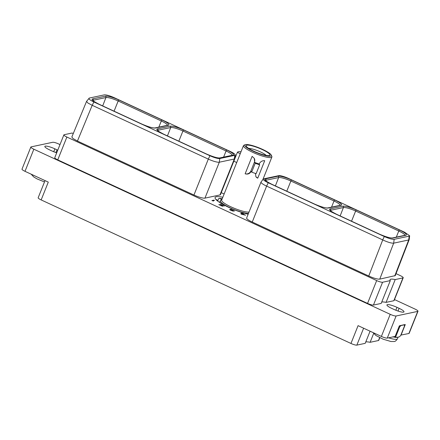 <?xml version="1.0" encoding="UTF-8"?>
<svg xmlns="http://www.w3.org/2000/svg" width="440" height="440" viewBox="0 0 440 440"><rect width="100%" height="100%" fill="white"/><g stroke="black" fill="none" stroke-linecap="round" stroke-linejoin="round"><path stroke-width="0.66" d="M73.348 133.342A14.509 2.745 -158.2 0 1 71.885 133.072L64.147 134.712A4.934 0.935 21.8 0 0 63.883 134.882A4.934 0.935 21.8 0 0 66.88 137.049L376.679 280.577A4.934 0.935 21.8 0 0 382.569 282.243L390.308 280.599A14.509 2.745 -158.2 0 1 390.066 279.686A14.509 2.745 -158.2 0 1 395.214 279.56L402.952 277.915A4.934 0.935 21.8 0 0 403.216 277.75A4.934 0.935 21.8 0 0 400.219 275.583L396.028 273.642M66.88 137.049L57.756 159.869L367.554 303.402L376.679 280.577M57.756 159.869A4.934 0.935 -158.2 0 1 54.753 157.702L63.883 134.882M60 144.584L58.625 143.952A4.934 0.935 21.8 0 0 52.734 142.285L31.108 146.878A4.934 0.935 21.8 0 0 30.844 147.043A4.934 0.935 21.8 0 0 33.847 149.21L25.003 171.32A4.934 0.935 -158.2 0 1 22 169.153L30.844 147.043M394.493 299.563L414.997 309.062A4.934 0.935 21.8 0 1 418 311.229L409.156 333.339A4.934 0.935 -158.2 0 1 408.892 333.504L400.868 335.077M33.847 149.21L390.22 314.32A4.934 0.935 21.8 0 0 396.11 315.986L417.731 311.394A4.934 0.935 21.8 0 0 418 311.229M396.979 307.346A8.041 1.524 21.8 0 0 386.936 304.904A8.041 1.524 21.8 0 0 391.831 308.44L393.954 309.425A8.041 1.524 21.8 0 0 403.997 311.861A8.041 1.524 21.8 0 0 399.108 308.33L396.979 307.346L395.824 310.233M57.761 150.189A8.041 1.524 21.8 0 0 57.013 149.831L54.89 148.847A8.041 1.524 21.8 0 0 44.847 146.41A8.041 1.524 21.8 0 0 49.737 149.941L51.865 150.926A8.041 1.524 21.8 0 0 56.711 152.806M390.308 280.599L381.183 303.418L373.445 305.063A4.934 0.935 -158.2 0 1 367.554 303.402M381.744 302.011A14.509 2.745 -158.2 0 1 386.084 302.379L393.822 300.735A4.934 0.935 -158.2 0 0 394.091 300.57L403.216 277.75M25.003 171.32L48.29 182.111L41.162 199.925L350.961 343.459A4.934 0.935 -158.2 0 0 356.851 345.12L365.211 343.343L370.073 331.199M350.961 343.459L358.083 325.644L381.375 336.435A4.934 0.935 -158.2 0 0 387.266 338.096L395.137 336.424L399.388 325.793L404.102 324.731A14.184 2.684 -158.2 0 1 404.113 324.885L401.071 325.529A14.184 2.684 -158.2 0 1 400.615 325.468M379.797 337.728L378.741 340.362A4.934 0.935 -158.2 0 1 378.477 340.527L370.117 342.304A14.509 2.745 21.8 0 0 365.778 341.935M41.162 199.925A4.934 0.935 -158.2 0 1 38.165 197.758L45.029 180.598M370.117 342.304L373.67 333.416M404.157 324.781L404.591 325.77L400.67 335.577L399.327 336.848L396.286 337.497L395.808 336.606L392.849 336.815M401.071 325.529L399.729 326.805L399.201 326.26M399.729 326.805L395.808 336.606M401.022 335.175L405.273 324.544L404.102 324.731M404.591 325.77L404.113 324.885M396.286 337.497A14.184 2.684 -158.2 0 1 393.052 336.87M89.293 98.065C88.116 98.604 89.639 99.908 93.858 101.965L209.941 155.749A8.245 1.557 21.8 0 0 219.786 158.527L234.795 155.337A8.245 1.557 21.8 0 0 235.263 154.985A8.245 1.557 21.8 0 0 230.225 151.443L114.147 97.658C109.615 95.667 106.332 94.738 104.302 94.88L89.293 98.065L86.581 101.321L71.841 137L73.046 138.578L77.44 141.053L92.197 105.309L87.896 103.01L86.543 101.392M92.197 105.309L208.313 159.104L209.941 155.749M193.941 195.03A9.213 1.744 -158.2 0 0 204.947 198.132L219.313 162.212A9.213 1.744 -158.2 0 1 208.313 159.104L193.941 195.03L77.44 141.053M219.786 158.527L219.313 162.212L234.322 159.022L234.795 155.337M235.263 154.985L234.845 158.626A9.213 1.744 -158.2 0 1 234.823 158.714A9.213 1.744 -158.2 0 1 234.322 159.022L219.956 194.948L204.947 198.132M234.823 158.714L220.457 194.634A9.213 1.744 -158.2 0 1 219.956 194.948M221.243 192.665L224.125 193.996M409.646 235.774L409.211 239.569L408.689 239.976L393.674 243.161C391.413 243.315 387.761 242.231 382.729 239.916L368.748 276.018L252.247 222.041A9.213 1.744 -158.2 0 1 246.642 217.993L261.014 182.072A9.213 1.744 -158.2 0 1 261.058 181.995L263.269 179.069A8.245 1.557 21.8 0 0 268.24 182.76L384.318 236.539C388.856 238.535 392.139 239.459 394.168 239.322L409.178 236.132L409.646 235.774L404.608 232.232L288.53 178.453A8.245 1.557 21.8 0 0 278.685 175.676L263.676 178.86A8.245 1.557 21.8 0 0 263.269 179.069M368.748 276.018C373.857 278.284 377.526 279.318 379.753 279.125L395.263 275.622L409.189 239.657M248.16 214.203A22.38 4.23 -158.2 0 1 225.742 205.904A22.38 4.23 -158.2 0 1 215.105 197.511A22.38 4.23 -158.2 0 1 216.315 196.752A22.38 4.23 -158.2 0 1 222.816 197.269M241.478 214.231L245.581 215.204L242.82 213.923L243.419 213.796L242.858 213.532L240.895 213.174L242.044 213.708L240.884 213.956L241.692 214.187M213.906 200.123L211.931 200.541L213.472 201.058L212.751 200.745L214.473 200.382L213.906 200.123L213.741 200.536M231.171 209.308L230.373 209.33L231.033 209.781L229.642 209.49L230.225 210.04L233.382 211.244L230.186 209.847L232.276 210.32L230.934 209.605L231.275 209.457L234.614 211.052L231.121 209.429M224.263 206.09L220.424 204.193L223.581 205.766L218.851 204.6L222.53 206.305L219.555 204.76L224.263 206.09M395.214 279.56L386.084 302.379M252.247 222.041L266.618 186.12L382.729 239.916M268.24 182.76L266.618 186.12A9.213 1.744 -158.2 0 1 261.014 182.072M217.751 200.959L218.708 198.572L219.329 198.336L221.265 199.232L221.568 199.953M217.844 201.179L217.377 200.057L215.793 199.32M221.777 199.87L220.825 200.255A16.352 3.091 -158.2 0 0 220.319 200.695A16.352 3.091 -158.2 0 0 230.269 207.878A16.352 3.091 21.8 0 0 248.452 213.483M249.018 212.058A15.306 2.893 21.8 0 1 230.984 206.855A15.306 2.893 -158.2 0 1 221.672 200.129L240.262 153.676A15.306 2.893 -158.2 0 1 240.295 153.566L243.469 145.629A15.306 2.893 -158.2 0 1 243.941 145.216L245.223 144.694A14.295 2.701 -158.2 0 1 262.631 149.413A14.295 2.701 21.8 0 1 271.271 155.111L271.838 156.376A15.306 2.893 21.8 0 1 271.898 156.998L262.851 179.625M271.898 156.998A15.306 2.893 21.8 0 1 252.786 152.35A15.306 2.893 -158.2 0 1 243.469 145.629M259.666 164.802A18.469 3.493 -158.2 0 1 255.211 163.262L251.664 172.128A18.469 3.493 -158.2 0 0 256.124 173.668L259.666 164.802L259.155 163.972A15.306 2.893 -158.2 0 1 254.7 162.431L254.441 162.124A4.796 4.565 148.5 0 0 254.21 158.23M259.132 164.038C260.392 161.623 262.257 160.512 264.715 160.71L257.741 178.156L255.882 176.682L255.426 173.443M254.441 162.124L250.954 170.852L251.664 172.128M251.18 171.226C249.959 173.707 247.94 174.565 245.135 173.8A4.796 4.565 148.5 0 0 250.954 170.852M254.672 162.498L254.298 158.367L252.115 156.354L245.135 173.8M245.223 144.694A14.295 2.701 -158.2 0 0 253.479 151.36A14.295 2.701 21.8 0 0 271.271 155.111M253.957 151.256A12.799 2.42 21.8 0 0 269.544 155.485A12.799 2.42 21.8 0 0 262.152 149.518A12.799 2.42 21.8 0 0 246.219 146.157A12.799 2.42 21.8 0 0 253.957 151.256M266.211 155.408A10.329 1.953 21.8 0 0 260.458 151.938A10.329 1.953 21.8 0 0 248.683 148.401M255.211 163.262L254.7 162.431M255.805 176.55A4.796 4.565 148.5 0 0 257.741 178.156M240.262 153.676L237.386 152.339L233.838 161.2L236.72 162.536M237.386 152.339A18.469 3.493 -158.2 0 1 240.416 151.696L240.944 151.938M217.718 201.08A19.344 3.658 -158.2 0 1 217.492 200.69A19.344 3.658 -158.2 0 1 217.377 200.057M222.216 198.759L219.329 198.336M221.991 199.32A19.344 3.658 21.8 0 0 221.265 199.232M242.044 213.708L241.879 214.121M242.253 213.664L242.088 214.077M242.858 213.532L242.644 213.983M241.703 214.159L242.605 213.966L244.767 214.968L241.659 214.275M230.83 209.237L230.687 209.583M229.999 209.49L229.867 209.82M219.257 204.512L219.131 204.842M390.22 314.32L381.375 336.435M363.616 328.207L356.851 345.12M396.11 315.986L387.266 338.096M417.731 311.394L408.892 333.504M388.575 337.816A13.123 2.481 21.8 0 0 396.709 339.29A13.123 2.481 -158.2 0 0 397.419 338.844L398.112 337.106M399.108 308.33L398.019 311.047M379.632 337.645L378.477 340.527M105.402 96.179A11.292 2.134 -158.2 0 1 118.888 99.984L162.019 119.966A11.292 2.134 -158.2 0 1 168.278 125.307L155.601 128.001A11.292 2.134 -158.2 0 1 142.114 124.196L98.984 104.209A11.292 2.134 -158.2 0 1 92.725 98.868L105.402 96.179A1.045 0.99 78 0 1 105.936 97.543A10.247 1.936 -158.2 0 1 118.173 100.997L114.07 111.177M92.846 100.403A10.247 1.936 -158.2 0 1 93.258 100.238L105.936 97.543L102.685 105.903M118.888 99.984A1.045 0.281 114.9 0 0 118.173 100.997L161.31 120.984A10.247 1.936 -158.2 0 1 167.563 125.263M170.165 126.187A11.292 2.134 -158.2 0 1 183.651 129.993L226.782 149.974A11.292 2.134 -158.2 0 1 233.041 155.315L220.363 158.004A11.292 2.134 -158.2 0 1 206.877 154.198L163.746 134.217A11.292 2.134 -158.2 0 1 157.487 128.876L170.165 126.187A1.045 0.99 78 0 1 170.704 127.551A10.247 1.936 -158.2 0 1 182.936 131.005L178.838 141.185M92.235 105.325L93.858 101.965M402.952 277.915L393.822 300.735M373.445 305.063L382.569 282.243M409.178 236.132L408.689 239.976L394.763 275.935M394.168 239.322L393.674 243.161L379.753 279.125M382.695 239.899L384.318 236.539M342.87 206.201A11.292 2.134 -158.2 0 1 356.356 210.007L399.487 229.988A11.292 2.134 -158.2 0 1 405.746 235.329L393.069 238.024A11.292 2.134 -158.2 0 1 379.583 234.218L336.452 214.231A11.292 2.134 -158.2 0 1 330.193 208.89L342.87 206.201A1.045 0.99 78 0 1 343.404 207.565A10.247 1.936 -158.2 0 1 355.641 211.019L398.778 231.006A10.247 1.936 -158.2 0 1 405.031 235.285M328.3 208.016A11.292 2.134 -158.2 0 1 314.82 204.21L271.684 184.228A11.292 2.134 -158.2 0 1 265.43 178.888L278.108 176.193A11.292 2.134 -158.2 0 1 291.588 179.999L334.725 199.986A11.292 2.134 -158.2 0 1 340.984 205.326L328.3 208.016A1.045 0.99 -102 0 0 327.707 207.944C325.512 208.159 321.233 206.916 314.875 204.215A1.045 0.281 -65.1 0 1 314.919 204.254M356.356 210.007A1.045 0.281 114.9 0 0 355.641 211.019L351.538 221.199M399.487 229.988A1.045 0.281 114.9 0 0 398.778 231.006L396.303 237.138M405.746 235.329A1.045 0.99 -102 0 0 405.147 235.263L392.469 237.952C390.275 238.167 385.995 236.924 379.643 234.223A1.045 0.281 -65.1 0 1 379.682 234.262M393.069 238.024A1.045 0.99 -102 0 0 392.469 237.952M379.583 234.218A1.045 0.281 -65.1 0 1 379.643 234.223L336.507 214.236A1.045 0.281 -65.1 0 1 336.55 214.28M336.452 214.231A1.045 0.281 -65.1 0 1 336.507 214.236C332.013 211.877 329.907 210.551 330.198 210.254L330.171 210.606M330.314 210.424A10.247 1.936 -158.2 0 1 330.726 210.26L343.404 207.565L340.153 215.924M330.193 208.89A1.045 0.99 78 0 1 330.726 210.26L330.561 210.689M314.82 204.21A1.045 0.281 -65.1 0 1 314.875 204.215L271.744 184.228A1.045 0.281 -65.1 0 1 271.783 184.272M271.684 184.228A1.045 0.281 -65.1 0 1 271.744 184.228C267.245 181.869 265.144 180.543 265.43 180.246L265.408 180.604M265.551 180.422A10.247 1.936 -158.2 0 1 265.964 180.252L278.641 177.562A10.247 1.936 -158.2 0 1 290.879 181.016L334.01 200.998A10.247 1.936 -158.2 0 1 340.269 205.282M265.43 178.888A1.045 0.99 78 0 1 265.964 180.252L265.793 180.686M278.108 176.193A1.045 0.99 78 0 1 278.641 177.562L275.385 185.917M291.588 179.999A1.045 0.281 114.9 0 0 290.879 181.016L286.776 191.197M334.725 199.986A1.045 0.281 114.9 0 0 334.01 200.998L331.54 207.13M340.984 205.326A1.045 0.99 -102 0 0 340.384 205.255L327.707 207.944M157.608 130.411A10.247 1.936 -158.2 0 1 158.026 130.24L170.704 127.551L167.448 135.911M183.651 129.993A1.045 0.281 114.9 0 0 182.936 131.005L226.072 150.992A10.247 1.936 -158.2 0 1 232.326 155.271M226.782 149.974A1.045 0.281 114.9 0 0 226.072 150.992L223.603 157.124M233.041 155.315A1.045 0.99 -102 0 0 232.441 155.243L219.764 157.938C217.569 158.153 213.296 156.904 206.938 154.204A1.045 0.281 -65.1 0 1 206.976 154.248M220.363 158.004A1.045 0.99 -102 0 0 219.764 157.938M206.877 154.198A1.045 0.281 -65.1 0 1 206.938 154.204L163.801 134.222A1.045 0.281 -65.1 0 1 163.845 134.261M163.746 134.217A1.045 0.281 -65.1 0 1 163.801 134.222C159.308 131.863 157.201 130.532 157.493 130.24L157.471 130.592M157.487 128.876A1.045 0.99 78 0 1 158.026 130.24L157.856 130.675M155.601 128.001A1.045 0.99 -102 0 0 155.001 127.93C152.806 128.145 148.528 126.901 142.175 124.201A1.045 0.281 -65.1 0 1 142.214 124.24M142.114 124.196A1.045 0.281 -65.1 0 1 142.175 124.201L99.038 104.214A1.045 0.281 -65.1 0 1 99.083 104.258M98.984 104.209A1.045 0.281 -65.1 0 1 99.038 104.214C94.54 101.855 92.439 100.529 92.725 100.232L92.703 100.584M92.725 98.868A1.045 0.99 78 0 1 93.258 100.238L93.093 100.667M168.278 125.307A1.045 0.99 -102 0 0 167.679 125.241L155.001 127.93M162.019 119.966A1.045 0.281 114.9 0 0 161.31 120.984L158.835 127.116M54.89 148.847L53.735 151.734M57.013 149.831L55.924 152.554M397.419 338.844C396.187 340.703 395.087 341.594 394.114 341.517L390.924 341.506L383.114 339.191L375.898 335.489L373.214 332.651M220.319 200.695L219.626 202.428M31.119 174.157L33.765 176.963L36.96 178.86L44.49 181.946"/></g></svg>

